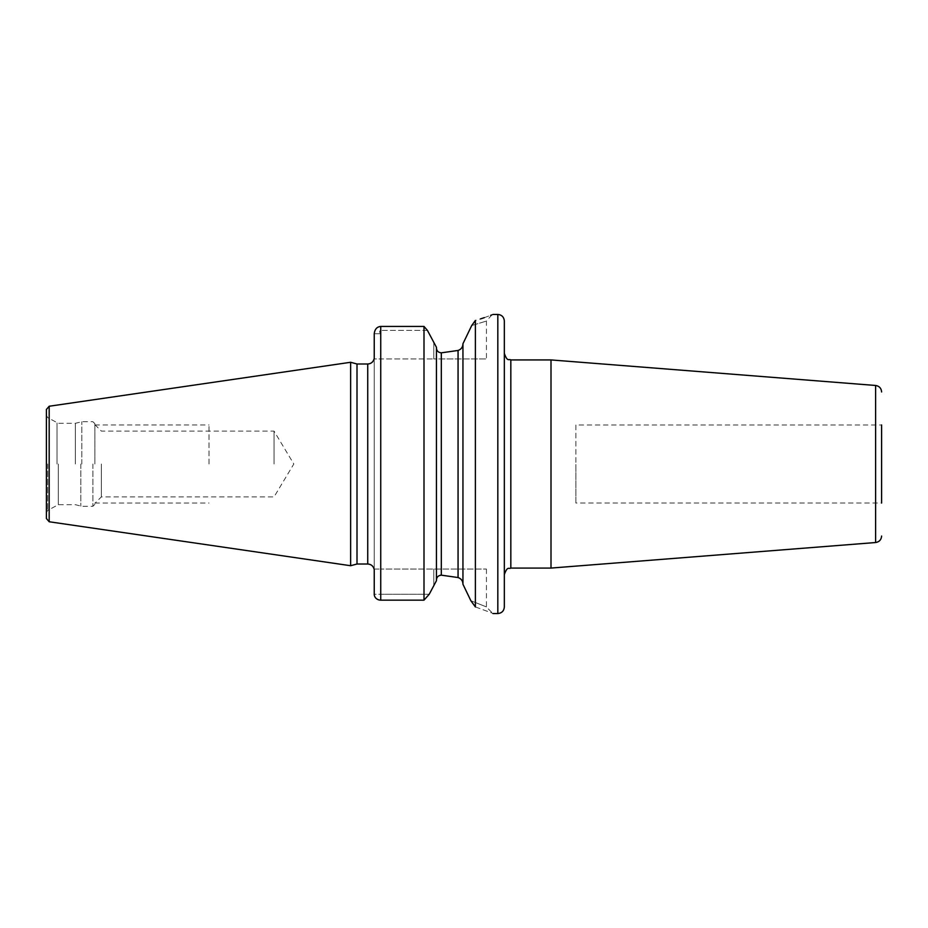 <?xml version="1.0" encoding="UTF-8"?>
<svg xmlns="http://www.w3.org/2000/svg" width="928" height="928" viewBox="0 0 928 928"><rect width="100%" height="100%" fill="white"/><g stroke="black" fill="none" stroke-linecap="round" stroke-linejoin="round"><path stroke-width="0.7" stroke-dasharray="4.64 3.48" d="M46.4 409.468L46.4 518.532M350.633 565.72L350.633 362.28M357.002 363.996L357.002 564.015M374.239 569.05L380.735 569.05L374.239 569.05L374.239 358.95L374.239 594.233L380.735 594.233L380.735 569.05L486.446 569.05L380.735 569.05L380.735 594.233L429.235 594.233L374.239 594.233L374.239 333.767L374.239 358.95L433.782 358.95L380.735 358.95L380.735 333.767L380.735 358.95L374.239 358.95M374.239 594.233L374.239 333.767L380.735 333.767C379.262 332.189 379.262 331.064 380.735 330.391C379.262 331.064 379.262 332.189 380.735 333.767L374.239 333.767C374.761 329.254 376.93 326.807 380.735 326.436L424.003 326.436L424.003 600.149M427.425 330.391L380.735 330.391L427.425 330.391M436.183 581.172L436.183 346.828M470.879 600.741C491.585 608.942 491.585 608.942 470.879 600.741C491.585 608.942 491.585 608.942 470.879 600.741L475.38 606.924L475.38 320.45L480.507 318.907M484.335 317.643L490.68 315.334M491.979 314.836L486.446 320.96L486.446 358.95L433.782 358.95L486.446 358.95M462.944 344.114L462.944 344.114C462.736 347.246 461.112 349.357 458.061 350.459L458.061 577.541C461.112 578.643 462.736 580.754 462.944 583.886L462.944 344.114L462.944 583.886M471.517 325.937L470.322 328.408M469.916 329.254L465.241 338.94M471.714 325.531C491.422 319.557 491.422 319.557 471.714 325.531C491.422 319.557 491.422 319.557 471.714 325.531L475.38 320.45M436.438 347.292L436.438 580.325L436.438 347.292M436.438 580.325L436.438 580.325C436.554 577.204 438.178 575.488 441.31 575.163L441.31 352.837C438.167 352.501 436.543 350.784 436.438 347.687M462.944 343.743L462.944 584.257M475.38 606.924C498.754 615.542 498.754 615.542 475.38 606.924M504.333 607.04L504.333 320.96M551 568.075L551 359.925M575.882 424.978L575.882 464L575.882 424.978L881.6 424.978L881.6 503.034L881.6 464L881.6 503.034L575.882 503.034L575.882 464L575.882 503.034M75.342 464L75.342 423.319L75.342 464M94.865 464L94.865 423.667L94.865 464M101.361 464L101.361 496.886L101.361 464M274.062 464L274.062 431.114L274.062 464M209.02 464L209.02 424.954L209.02 464M49.184 406.244L49.184 521.756M367.732 564.015L367.732 363.996M433.782 358.95L433.782 342.304L433.782 358.95M380.735 326.436L380.735 600.149M497.826 314.453L497.826 613.547M433.782 569.05L433.782 585.696L433.782 569.05M510.829 568.075L510.829 359.925M875.603 385.468L875.603 542.532M47.699 464L47.699 510.412L47.699 464M57.014 464L57.014 422.971L57.014 464M58.313 464L58.313 504.681L58.313 464M80.806 464L80.806 506.143L80.806 464M81.815 464L81.815 421.718L81.815 464M92.904 464L92.904 506.282L92.904 464M486.446 569.05L486.446 607.04L492.942 613.547M94.865 504.333L92.904 506.282L81.815 506.282L75.342 504.681L58.313 504.681L47.699 510.412L46.4 512.662M94.865 423.667L92.904 421.718L81.815 421.718L75.342 423.319L58.313 423.319L47.699 417.588L46.4 415.338M94.865 424.618L101.361 431.114L274.062 431.114L293.816 464L274.062 496.886L101.361 496.886L94.865 503.382M94.865 424.954L209.02 424.954M94.865 503.046L209.02 503.046"/><path stroke-width="1.39" d="M46.4 464L46.4 409.468L49.184 406.244L350.633 362.28L350.633 565.72L49.184 521.756L46.4 518.532L46.4 464M350.633 565.72L357.002 564.015L357.002 363.996L350.633 362.28M374.239 358.95L374.239 333.767C374.761 329.254 376.93 326.807 380.735 326.436L424.003 326.436L424.003 600.149L429.235 594.233L433.782 585.696L429.235 594.233L424.003 600.149L380.735 600.149L424.003 600.149M374.239 594.233A6.508 5.928 0 0 0 380.735 600.149A6.508 5.928 0 0 1 374.239 594.233L374.239 569.05M436.438 347.292L427.425 330.391L424.003 326.436L427.425 330.391L436.438 347.292L436.438 580.708L433.782 585.696L436.438 580.708M480.507 318.907L484.335 317.643M490.68 315.334L491.979 314.836M471.714 325.531L475.38 320.45C498.765 312.655 498.765 312.655 475.38 320.45L475.38 606.924L470.879 600.741L462.944 584.257L462.944 343.743L471.517 325.937M470.322 328.408L469.916 329.254M465.241 338.94L462.944 343.743M436.438 347.687C436.554 350.796 438.178 352.512 441.31 352.837L458.061 350.459C461.112 349.357 462.736 347.246 462.944 344.114M462.944 583.886C462.736 580.754 461.112 578.643 458.061 577.541L458.061 350.459L441.31 352.837L441.31 575.163L458.061 577.541L441.31 575.163C438.167 575.499 436.543 577.216 436.438 580.325M440.29 575.221L441.218 575.163M462.944 584.257L470.879 600.741M475.38 606.924C498.754 615.542 498.754 615.542 475.38 606.924M504.333 464L504.333 607.04C503.939 610.984 501.77 613.153 497.826 613.547L497.826 314.453C501.77 314.847 503.939 317.016 504.333 320.96L504.333 464M510.829 568.075L510.829 359.925L551 359.925L551 568.075L510.829 568.075C508.88 569.398 507.535 565.546 504.333 574.583M881.6 503.034L881.6 424.978M49.184 521.756L49.184 406.244M357.002 363.996L367.732 363.996L367.732 564.015L357.002 564.015M380.735 600.149L380.735 326.436M551 568.075L875.603 542.532L875.603 385.468L551 359.925M367.732 363.996C371.014 363.776 373.126 362.094 374.065 358.95M492.954 314.453L497.826 314.453M374.065 569.05C373.126 565.906 371.014 564.224 367.732 564.015M492.942 613.547L497.826 613.547M510.829 359.925C508.88 358.602 507.535 362.454 504.333 353.417M875.603 542.532C879.28 541.917 881.287 539.76 881.6 536.048M875.603 385.468C879.28 386.083 881.287 388.24 881.6 391.952"/></g></svg>
